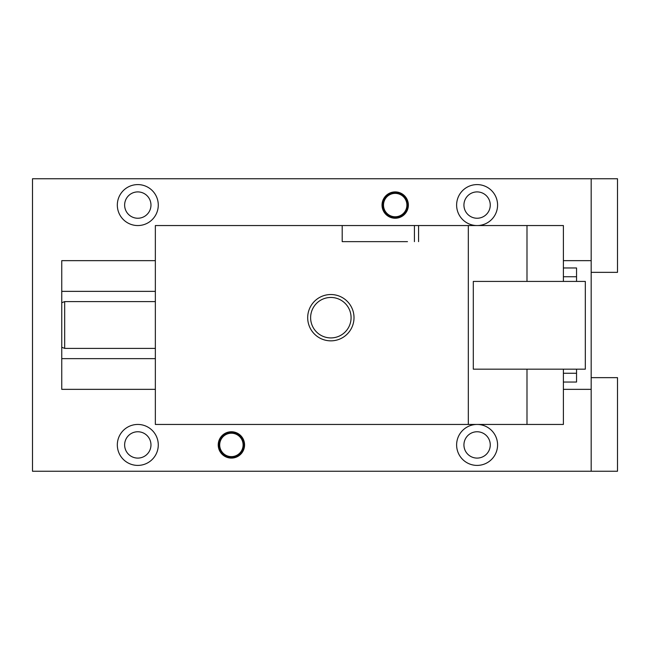 <?xml version="1.0" encoding="UTF-8"?>
<svg xmlns="http://www.w3.org/2000/svg" width="650" height="650" viewBox="0 0 650 650"><rect width="100%" height="100%" fill="white"/><g stroke="black" fill="none" stroke-linecap="round" stroke-linejoin="round"><path stroke-width="0.97" d="M576.55 281.418L576.55 267.963L563.387 267.963M576.55 369.168L576.55 382.037L563.387 382.037M526.988 281.418L526.988 225.55L468.325 225.55L468.325 424.45L526.988 424.45L526.988 369.168M468.325 424.45L155.35 424.45L155.35 225.55L342.201 225.55L342.201 241.637L407.477 241.637M563.387 369.168L563.387 424.45L526.988 424.45M538.119 369.168L585.325 369.168L585.325 281.418L473.306 281.418L473.306 369.168L538.119 369.168M563.387 281.418L563.387 225.55L526.988 225.55M468.325 225.55L418.567 225.55L418.567 241.637M351.171 328.794A23.156 23.156 0 0 0 341.957 297.367A23.156 23.156 0 0 0 310.529 306.581A23.156 23.156 0 0 0 319.743 338.008A23.156 23.156 0 0 0 351.171 328.794M348.603 327.389A20.231 20.231 0 0 0 340.551 299.934A20.231 20.231 0 0 0 313.097 307.986A20.231 20.231 0 0 0 321.149 335.441A20.231 20.231 0 0 0 348.603 327.389M576.55 276.738L563.387 276.738M576.55 373.262L563.387 373.262M418.567 225.55L342.201 225.55M220.488 438.961A12.431 12.431 0 0 1 237.364 434.013A12.431 12.431 0 0 1 242.312 450.889A12.431 12.431 0 0 1 225.436 455.837A12.431 12.431 0 0 1 220.488 438.961M221.13 439.319A11.7 11.7 0 0 1 237.006 434.655A11.7 11.7 0 0 1 241.67 450.531A11.7 11.7 0 0 1 225.794 455.195A11.7 11.7 0 0 1 221.13 439.319M237.713 433.371A13.162 13.162 0 0 1 242.954 451.238A13.162 13.162 0 0 1 225.087 456.479A13.162 13.162 0 0 1 219.846 438.612A13.162 13.162 0 0 1 237.713 433.371M591.175 389.35L591.175 377.65L617.5 377.65L617.5 471.25L591.175 471.25L591.175 389.35L563.387 389.35M155.35 389.35L61.75 389.35L61.75 260.65L155.35 260.65M563.387 260.65L591.175 260.65L591.175 178.75L32.5 178.75L32.5 471.25L591.175 471.25M467.285 462.898A20.475 20.475 0 0 0 495.073 454.74A20.475 20.475 0 0 0 486.915 426.952A20.475 20.475 0 0 0 459.128 435.11A20.475 20.475 0 0 0 467.285 462.898M147.615 426.952A20.475 20.475 0 0 0 119.827 435.11A20.475 20.475 0 0 0 127.985 462.898A20.475 20.475 0 0 0 155.773 454.74A20.475 20.475 0 0 0 147.615 426.952M486.915 187.102A20.475 20.475 0 0 0 459.128 195.26A20.475 20.475 0 0 0 467.285 223.047A20.475 20.475 0 0 0 495.073 214.89A20.475 20.475 0 0 0 486.915 187.102M127.985 223.047A20.475 20.475 0 0 0 155.773 214.89A20.475 20.475 0 0 0 147.615 187.102A20.475 20.475 0 0 0 119.827 195.26A20.475 20.475 0 0 0 127.985 223.047M401.513 193.521A13.162 13.162 0 0 0 383.646 198.762A13.162 13.162 0 0 0 388.887 216.629A13.162 13.162 0 0 0 406.754 211.388A13.162 13.162 0 0 0 401.513 193.521M591.175 377.65L591.175 272.35L617.5 272.35L617.5 178.75L591.175 178.75M126.246 198.762A13.162 13.162 0 0 1 144.113 193.521A13.162 13.162 0 0 1 149.354 211.388A13.162 13.162 0 0 1 131.487 216.629A13.162 13.162 0 0 1 126.246 198.762M126.246 438.612A13.162 13.162 0 0 1 144.113 433.371A13.162 13.162 0 0 1 149.354 451.238A13.162 13.162 0 0 1 131.487 456.479A13.162 13.162 0 0 1 126.246 438.612M155.35 291.363L61.75 291.363L61.75 260.65M155.35 358.637L61.75 358.637L61.75 389.35M591.175 272.35L591.175 260.65M465.546 438.612A13.162 13.162 0 0 0 470.787 456.479A13.162 13.162 0 0 0 488.654 451.238A13.162 13.162 0 0 0 483.413 433.371A13.162 13.162 0 0 0 465.546 438.612M465.546 198.762A13.162 13.162 0 0 0 470.787 216.629A13.162 13.162 0 0 0 488.654 211.388A13.162 13.162 0 0 0 483.413 193.521A13.162 13.162 0 0 0 465.546 198.762M384.288 199.111A12.431 12.431 0 0 0 389.236 215.987A12.431 12.431 0 0 0 406.112 211.039A12.431 12.431 0 0 0 401.164 194.163A12.431 12.431 0 0 0 384.288 199.111M405.47 210.681A11.7 11.7 0 0 1 389.594 215.345A11.7 11.7 0 0 1 384.93 199.469A11.7 11.7 0 0 1 400.806 194.805A11.7 11.7 0 0 1 405.47 210.681M414.424 241.637L414.424 225.55M155.35 301.6L64.675 301.6L64.675 348.4L155.35 348.4M64.675 301.6L61.75 302.721M64.675 348.4L61.75 347.279"/></g></svg>
